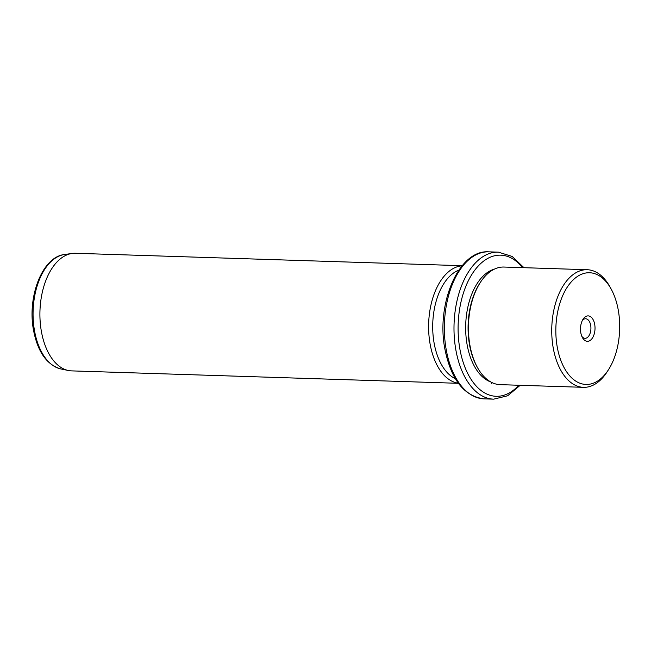 <?xml version="1.0" encoding="UTF-8"?>
<svg xmlns="http://www.w3.org/2000/svg" width="651" height="651" viewBox="0 0 651 651"><rect width="100%" height="100%" fill="white"/><g stroke="black" fill="none" stroke-linecap="round" stroke-linejoin="round"><path stroke-width="0.98" d="M582.352 320.479A9.773 5.582 91.8 0 1 585.664 318.754A9.773 5.582 91.8 0 1 590.473 324.32A9.773 5.582 91.8 0 1 589.611 334.541A9.773 5.582 -88.2 0 1 585.029 338.3A9.773 5.582 -88.2 0 1 581.839 336.364M557.248 347.064A55.888 31.899 91.8 0 0 608.628 369.483A55.888 31.899 91.8 0 0 618.279 310.136A55.888 31.899 91.8 0 0 611.208 289.15A55.888 31.899 91.8 0 0 571.822 281.281A55.888 31.899 91.8 0 0 557.248 347.064M582.206 320.78A12.719 7.259 91.8 0 0 582.425 337.584A12.719 7.259 91.8 0 0 593.313 336.429A12.719 7.259 91.8 0 0 592.874 319.234A12.719 7.259 91.8 0 0 583.011 319.299A12.719 7.259 91.8 0 0 582.206 320.78M608.628 369.483L607.31 371.55A58.834 33.575 -88.2 0 1 583.459 387.329A58.834 33.575 -88.2 0 1 553.228 347.959A58.834 33.575 -88.2 0 1 587.235 269.726A58.834 33.575 -88.2 0 1 610.028 286.993L611.208 289.15M587.235 269.726L503.947 267.048A58.834 33.575 91.8 0 0 480.088 282.819A58.834 33.575 91.8 0 0 469.932 345.282A58.834 33.575 91.8 0 0 477.37 367.376A58.834 33.575 91.8 0 0 500.163 384.651L583.459 387.329M480.088 282.819L479.429 283.86A57.361 32.737 91.8 0 0 469.526 344.761A57.361 32.737 91.8 0 0 476.784 366.301L477.37 367.376M494.378 269.14A57.361 32.737 91.8 0 0 467.117 344.68A57.361 32.737 91.8 0 0 490.756 381.95M458.849 270.124A55.888 31.899 91.8 0 0 434.119 343.11A55.888 31.899 91.8 0 0 455.358 378.687M458.328 383.203A58.834 33.575 -88.2 0 1 430.099 344.005A58.834 33.575 -88.2 0 1 462.104 265.803M462.194 265.706L75.41 253.28A58.834 33.575 91.8 0 0 72.123 253.451A58.834 33.575 91.8 0 0 41.404 331.514A58.834 33.575 91.8 0 0 68.363 370.492A58.834 33.575 91.8 0 0 71.634 370.883L458.41 383.309M491.863 382.528L491.717 383.764M522.582 267.642A70.601 40.289 91.8 0 0 475.197 269.628A70.601 40.289 91.8 0 0 459.883 349.058A70.601 40.289 91.8 0 0 518.806 385.254M523.974 267.691L512.158 256.437L498.381 252.149A73.539 41.973 91.8 0 0 455.863 349.953A73.539 41.973 91.8 0 0 493.653 399.161L507.682 395.767L520.19 385.294M484.002 398.851C464.114 396.207 451.086 379.655 444.918 349.18C435.869 303.903 458.703 249.512 488.722 251.839A73.539 41.973 91.8 0 0 446.212 349.636A73.539 41.973 91.8 0 0 484.002 398.851L493.653 399.161M60.901 368.962C46.888 364.894 37.774 352.045 33.559 330.407C27.025 297.035 42.25 256.746 64.579 254.5A57.532 32.835 91.8 0 0 34.527 330.838A57.532 32.835 91.8 0 0 60.901 368.962L68.363 370.492M488.722 251.839L498.381 252.149M64.579 254.5L72.123 253.451"/></g></svg>
